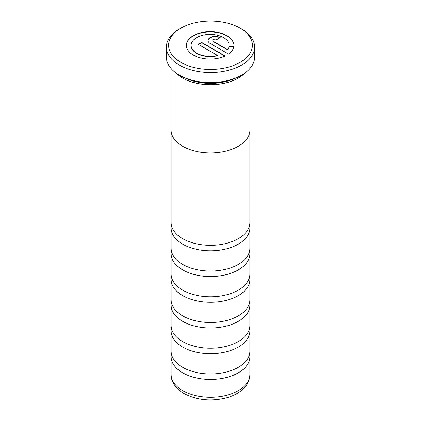 <?xml version="1.0" encoding="UTF-8"?>
<svg xmlns="http://www.w3.org/2000/svg" width="421" height="421" viewBox="0 0 421 421"><rect width="100%" height="100%" fill="white"/><g stroke="black" fill="none" stroke-linecap="round" stroke-linejoin="round"><path stroke-width="0.63" d="M249.585 225.335A39.369 22.729 180 0 1 249.869 228.082A39.369 22.729 180 0 1 225.567 249.085A39.369 22.729 180 0 1 182.661 244.159A39.369 22.729 180 0 1 171.131 228.082A39.369 22.729 180 0 1 171.415 225.335M249.585 251.063A39.369 22.729 180 0 1 249.869 253.81A39.369 22.729 180 0 1 225.567 274.813A39.369 22.729 180 0 1 182.661 269.882A39.369 22.729 180 0 1 171.131 253.81A39.369 22.729 180 0 1 171.415 251.063M249.585 276.792A39.369 22.729 180 0 1 249.869 279.539A39.369 22.729 180 0 1 225.567 300.541A39.369 22.729 180 0 1 182.661 295.61A39.369 22.729 180 0 1 171.131 279.539A39.369 22.729 180 0 1 171.415 276.792M249.585 302.52A39.369 22.729 180 0 1 249.869 305.267A39.369 22.729 180 0 1 225.567 326.264A39.369 22.729 180 0 1 182.661 321.339A39.369 22.729 180 0 1 171.131 305.267A39.369 22.729 180 0 1 171.415 302.52M249.585 328.248A39.369 22.729 180 0 1 249.869 330.995A39.369 22.729 180 0 1 225.567 351.993A39.369 22.729 180 0 1 182.661 347.067A39.369 22.729 180 0 1 171.131 330.995A39.369 22.729 180 0 1 171.415 328.248M249.585 353.972A39.369 22.729 180 0 1 249.869 356.719A39.369 22.729 180 0 1 225.567 377.721A39.369 22.729 180 0 1 182.661 372.796A39.369 22.729 180 0 1 171.131 356.719A39.369 22.729 180 0 1 171.415 353.972M187.755 79.08A38.427 22.187 0 0 0 233.245 79.08M176.099 73.022A39.369 22.729 0 0 0 182.661 78.043A39.369 22.729 0 0 0 244.901 73.022M241.691 75.091L240.801 75.601A42.853 24.739 180 0 1 180.199 75.601L179.309 75.091A44.116 25.47 0 0 0 241.691 75.091A44.116 25.47 0 0 0 254.616 57.077L254.616 47.047A44.116 25.47 180 0 1 227.382 70.575A44.116 25.47 180 0 1 179.309 65.055A44.116 25.47 180 0 1 166.384 47.047A44.116 25.47 180 0 1 179.309 29.038L180.867 28.139A41.905 24.197 0 0 0 180.867 62.355A41.905 24.197 0 0 0 240.133 62.355A41.905 24.197 0 0 0 240.133 28.139L241.691 29.038A44.116 25.47 180 0 1 254.616 47.047M226.94 35.659A23.765 13.719 0 0 0 201.043 32.68A23.765 13.719 0 0 0 186.371 45.357A23.765 13.719 0 0 0 193.334 55.062A23.765 13.719 0 0 0 225.177 55.982L201.733 42.447L198.375 44.389L217.557 55.467A19.013 10.978 180 0 1 196.691 53.12A19.013 10.978 180 0 1 191.123 45.357A19.013 10.978 180 0 1 202.859 35.217A19.013 10.978 180 0 1 223.583 37.595A19.013 10.978 180 0 1 229.003 43.989L233.787 43.989A23.765 13.719 0 0 0 226.94 35.659M233.734 43.989A23.765 13.719 0 0 0 226.94 35.917A23.765 13.719 0 0 0 201.143 32.917A23.765 13.719 0 0 0 186.371 45.489M217.557 55.467L217.557 55.725A19.013 10.978 180 0 1 196.691 53.378A19.013 10.978 180 0 1 191.123 45.615A19.013 10.978 180 0 1 191.123 45.489M171.089 68.523L171.089 130.147A39.411 22.755 0 0 0 182.635 146.234A39.411 22.755 0 0 0 225.582 151.165A39.411 22.755 0 0 0 249.911 130.147L249.911 68.523M175.957 72.922A39.411 22.755 0 0 0 182.635 78.059A39.411 22.755 0 0 0 245.043 72.922M249.869 131.141L249.869 222.588A39.369 22.729 180 0 1 225.567 243.591A39.369 22.729 180 0 1 182.661 238.665A39.369 22.729 180 0 1 171.131 222.588L171.131 131.141M249.869 228.082L249.869 248.316A39.369 22.729 180 0 1 225.567 269.319A39.369 22.729 180 0 1 182.661 264.388A39.369 22.729 180 0 1 171.131 248.316L171.131 228.082M249.869 253.81L249.869 274.045A39.369 22.729 180 0 1 225.567 295.047A39.369 22.729 180 0 1 182.661 290.116A39.369 22.729 180 0 1 171.131 274.045L171.131 253.81M249.869 279.539L249.869 299.773A39.369 22.729 180 0 1 225.567 320.77A39.369 22.729 180 0 1 182.661 315.845A39.369 22.729 180 0 1 171.131 299.773L171.131 279.539M249.869 305.267L249.869 325.501A39.369 22.729 180 0 1 225.567 346.499A39.369 22.729 180 0 1 182.661 341.573A39.369 22.729 180 0 1 171.131 325.501L171.131 305.267M249.869 330.995L249.869 351.225A39.369 22.729 180 0 1 225.567 372.227A39.369 22.729 180 0 1 182.661 367.301A39.369 22.729 180 0 1 171.131 351.225L171.131 330.995M233.734 46.989L229.003 46.989A19.013 10.978 180 0 1 227.64 49.904L213.5 41.737A2.379 1.374 180 0 1 212.8 40.763A2.379 1.374 180 0 1 212.81 40.637M219.994 37.727A7.131 4.115 0 0 0 212.405 36.974A7.131 4.115 0 0 0 208.053 40.637M224.93 56.098L201.733 42.705L198.596 44.515M216.857 39.537L220.22 37.595A7.131 4.115 0 0 0 212.452 36.706A7.131 4.115 0 0 0 208.048 40.511A7.131 4.115 0 0 0 210.137 43.421L228.54 54.046A23.765 13.719 0 0 0 233.787 46.731L229.003 46.731A19.013 10.978 180 0 1 227.64 49.646L213.5 41.479A2.379 1.374 180 0 1 212.8 40.511A2.379 1.374 180 0 1 214.268 39.242A2.379 1.374 180 0 1 216.857 39.537M241.691 29.038L240.133 28.139A41.905 24.197 0 0 0 180.867 28.139M166.384 47.047L166.384 57.077A44.116 25.47 0 0 0 179.309 75.091L180.199 75.601M182.661 390.63A39.369 22.729 0 0 0 225.567 395.556A39.369 22.729 0 0 0 249.869 374.558C249.648 381.726 245.948 386.378 243.275 388.872C238.907 392.988 233.276 395.987 226.372 397.877C210.9 401.655 196.765 400.203 183.966 393.514C174.715 388.099 170.9 380.579 171.131 374.558A39.369 22.729 0 0 0 182.661 390.63M249.869 356.719L249.869 374.558M171.131 356.719L171.131 374.558"/></g></svg>
